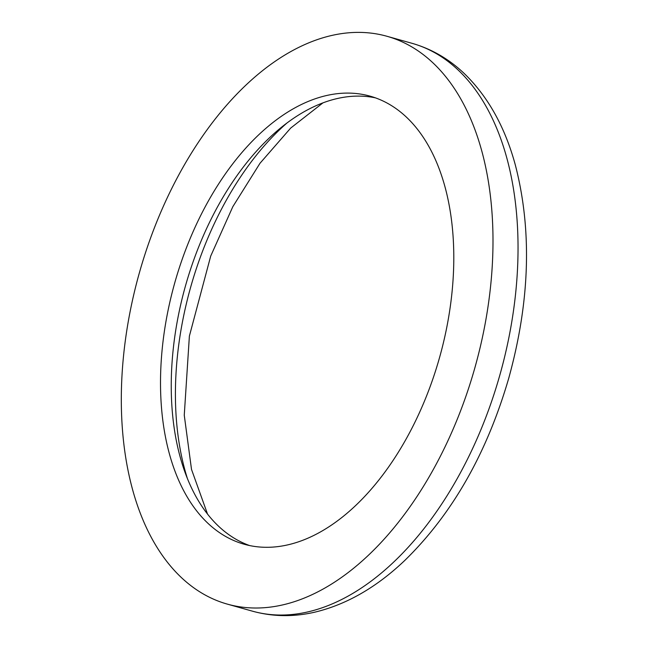 <?xml version="1.0" encoding="UTF-8"?>
<svg xmlns="http://www.w3.org/2000/svg" width="648" height="648" viewBox="0 0 648 648"><rect width="100%" height="100%" fill="white"/><g stroke="black" fill="none" stroke-linecap="round" stroke-linejoin="round"><path stroke-width="0.97" d="M375.386 97.84A232.713 137.562 -74.3 0 0 195.413 255.417A232.713 137.562 -74.3 0 0 249.658 545.576M184.68 252.404A232.713 137.562 -74.3 0 0 244.239 544.247A232.713 137.562 -74.3 0 0 439.595 357.388A232.713 137.562 -74.3 0 0 370.065 96.147A232.713 137.562 -74.3 0 0 184.68 252.404M151.94 234.284A294.929 174.336 -74.3 0 0 227.424 604.147A294.929 174.336 -74.3 0 0 475 367.335A294.929 174.336 -74.3 0 0 386.888 36.256A294.929 174.336 -74.3 0 0 151.94 234.284M287.056 122.918A248.848 147.096 -74.3 0 0 201.236 254.737A248.848 147.096 -74.3 0 0 187.296 478.184M411.934 43.286C431.268 48.811 448.57 58.749 463.838 73.127C487.742 96.107 504.914 126.733 515.338 165.005C532.146 230.072 529.991 301.004 508.866 377.8C486.956 453.252 452.247 514.139 404.741 560.488C376.286 587.558 346.056 604.843 314.061 612.344C292.953 617.066 272.419 616.685 252.469 611.177A294.929 174.336 -74.3 0 0 500.045 374.366A294.929 174.336 -74.3 0 0 411.934 43.286L386.888 36.256M207.514 514.026L191.508 469.411L184.259 415.214L189.386 336.069L210.713 256.057L232.835 206.663L260.002 163.264L290.669 128.085L322.971 102.846M252.469 611.177L227.424 604.147"/></g></svg>
